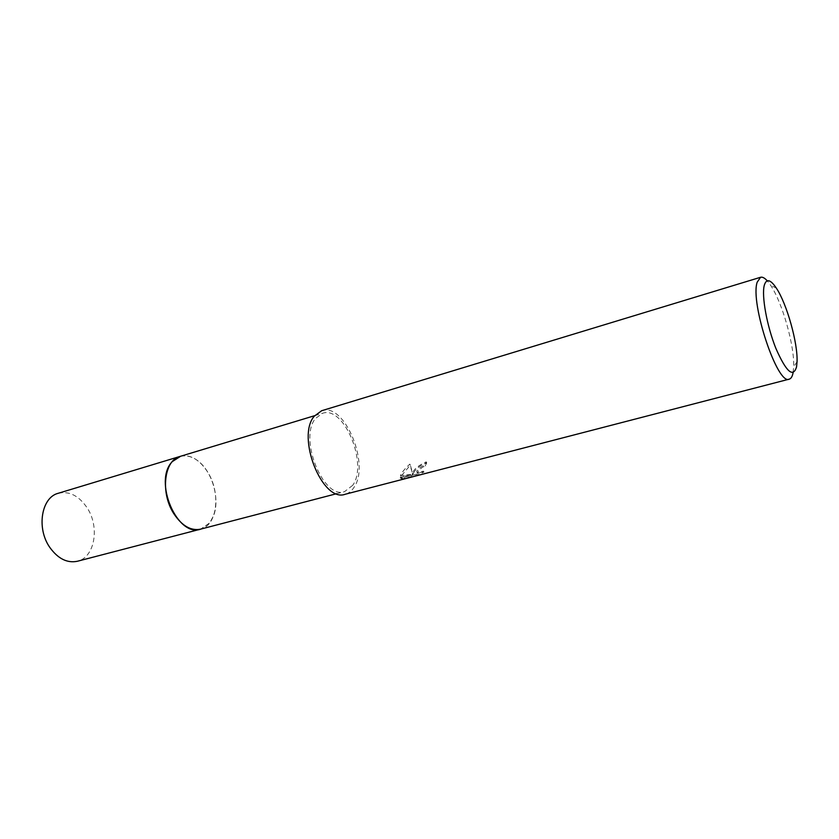 <?xml version="1.0" encoding="UTF-8"?>
<svg xmlns="http://www.w3.org/2000/svg" width="839" height="839" viewBox="0 0 839 839"><rect width="100%" height="100%" fill="white"/><g stroke="black" fill="none" stroke-linecap="round" stroke-linejoin="round"><path stroke-width="0.63" stroke-dasharray="4.2 3.15" d="M180.112 456.406C186.164 454.748 192.288 456.374 198.486 461.293C212.435 472.116 219.965 498.88 213.714 515.398L209.719 522.875L200.594 529.147M180.49 456.29C186.426 454.822 192.425 456.479 198.476 461.282C212.424 472.116 219.965 498.88 213.714 515.398L209.719 522.886L200.972 529.052M352.705 485.32L344.567 491.623C323.267 499.803 298.464 438 315.537 418.451L322.512 413.312C343.99 405.195 368.352 464.135 352.705 485.32M414.235 471.717L412.872 474.287L410.334 465.058L400.927 476.395L412.641 475.241L400.727 478.335L402.615 478.838L417.413 475L423.978 472.084L417.591 473.385L418.189 470.689L422.73 467.103L425.646 465.928L426.715 462.782C421.335 464.754 417.172 467.732 414.235 471.717M793.096 372.663L793.663 366.916C794.638 346.067 782.42 302.69 770.716 285.417L767.245 280.803M321.673 410.722C344.588 402.08 370.555 464.848 353.911 487.49C351.572 491.077 348.667 493.332 345.186 494.265M400.727 478.335L400.234 477.422L412.148 474.318L400.444 475.493C401.829 472.367 404.964 468.571 409.841 464.114L412.389 473.374C413.847 469.221 418.451 465.383 426.222 461.859L425.163 465.016L422.248 466.201C417.644 469.232 415.924 471.319 417.098 472.472L423.485 471.161L423.978 472.084M425.163 465.016L425.646 465.928M423.485 471.161L416.91 474.045L402.101 477.894L402.615 478.838M416.91 474.045L417.413 475M426.222 461.859L426.715 462.782M412.389 473.374L412.872 474.287M402.101 477.894L400.234 477.412M412.148 474.318L412.641 475.241M400.444 475.493L400.927 476.395M409.831 464.114L410.334 465.058M58.258 493.28C69.071 490.846 78.604 495.566 86.857 507.417C100.019 526.567 94.996 557.4 77.387 561.26M180.637 456.248C190.747 454.423 199.808 459.793 207.852 472.357C220.825 492.818 217.406 524.878 201.129 529.01M336.617 493.699L344.567 491.623M401.535 478.796L401.032 477.863M417.591 473.385L417.098 472.472M776.316 288.071L770.716 285.417M797.05 361.724L793.663 366.916M314.656 415.683L322.512 413.312"/><path stroke-width="1.26" d="M201.129 529.01L200.594 529.157C177.123 537.673 153.013 480.757 172.331 461.576L180.637 456.248M200.972 529.052C177.49 538.26 152.845 480.936 172.331 461.576L180.49 456.29M793.096 372.663C792.383 376.459 791.104 378.62 789.247 379.144C777.575 385.793 749.982 303.078 757.166 282.229L760.564 277.279C762.431 276.765 764.654 277.94 767.245 280.803M789.247 379.144L345.186 494.265C322.48 502.991 296.01 436.962 314.279 416.175L321.673 410.722L760.564 277.279M796.557 366.884C793.138 378.053 786.258 371.929 775.928 348.51C766.94 326.182 761.434 295.915 764.287 285.291C766.395 278.391 770.412 279.324 776.316 288.071C786.804 303.634 797.879 342.973 797.05 361.724L796.557 366.884M180.102 456.395C164.129 460.076 160.144 492.818 173.799 513.646C181.99 525.906 190.925 531.077 200.594 529.157L77.387 561.26C67.193 563.347 58.006 558.743 49.837 547.458C36.224 528.276 41.405 497.317 58.258 493.28L314.656 415.683M200.594 529.147L336.617 493.699"/></g></svg>

